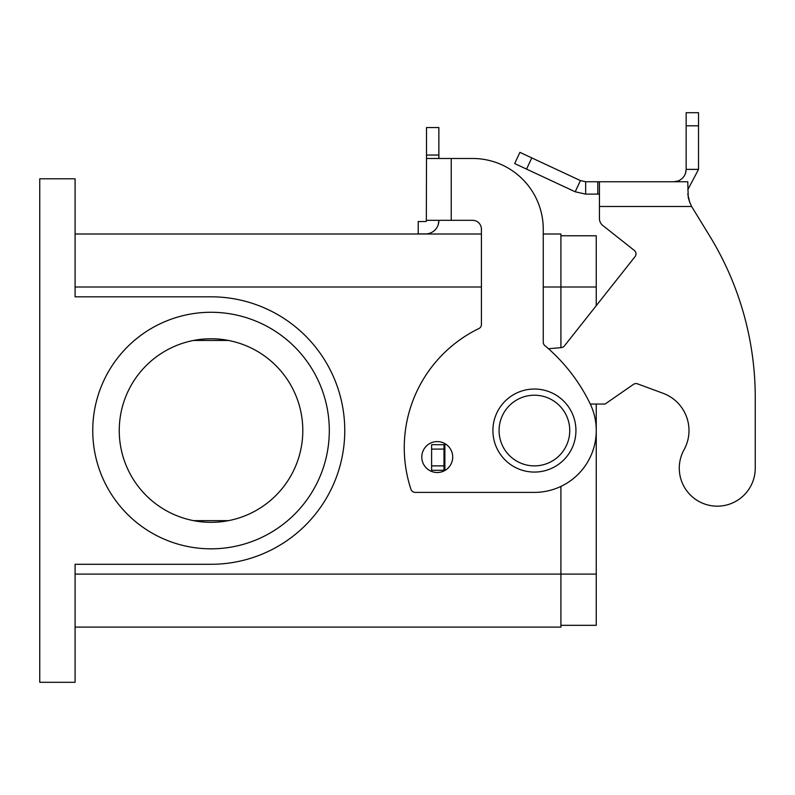 <?xml version="1.0" encoding="UTF-8"?>
<svg xmlns="http://www.w3.org/2000/svg" width="795" height="795" viewBox="0 0 795 795"><rect width="100%" height="100%" fill="white"/><g stroke="black" fill="none" stroke-linecap="round" stroke-linejoin="round"><path stroke-width="1.19" d="M755.25 468.185A37.981 37.981 0 0 1 750.5 486.57A37.981 37.981 0 0 0 755.25 468.185L755.25 397.52L755.25 468.185M585.657 181.747L585.657 194.109L575.202 191.794L514.683 163.571L519.91 152.362L580.43 180.584L585.657 181.747L687.774 181.747L688.231 197.577M684.028 449.791A39.75 39.75 0 0 0 663.02 393.267A39.75 39.75 0 0 1 684.028 449.791A37.981 37.981 0 0 0 698.875 501.416A37.981 37.981 0 0 0 750.5 486.57A37.981 37.981 0 0 1 698.875 501.416A37.981 37.981 0 0 1 684.028 449.791M599.44 181.747L599.44 206.481L691.62 206.481L709.697 235.996L691.62 206.481L689.722 202.208L687.774 194.109M634.321 250.425L602.789 225.482L634.321 250.425A4.412 4.412 0 0 1 635.046 256.626L564.38 345.964A4.412 4.412 0 0 1 561.3 347.624L548.471 348.747M678.115 180.962L677.966 181.022C683.134 178.855 685.866 174.98 686.155 169.375L685.499 173.34M677.966 181.022L673.782 181.747L677.966 181.022L678.224 181.747M688.241 197.647L689.712 202.188M698.517 169.375L686.155 169.375L686.155 112.701L698.517 112.701L698.517 169.375L687.774 189.776M575.202 191.794L580.43 180.584M599.44 194.109L585.657 194.109M599.44 206.481L599.44 218.555A8.834 8.834 0 0 0 602.789 225.482A8.834 8.834 0 0 1 599.44 218.555M446.084 444.365L443.988 444.683L443.988 470.302L445.21 470.302M590.288 404.049L605.084 404.049L633.486 384.363A4.412 4.412 0 0 1 637.53 383.846L663.02 393.267M755.25 397.52A309.166 309.166 0 0 0 709.697 235.996A309.166 309.166 0 0 1 755.25 397.52M443.988 444.683L431.615 444.683L431.615 470.302L443.988 470.302M575.938 430.552A41.519 41.519 0 0 0 534.419 389.033A41.519 41.519 0 0 0 492.9 430.552A41.519 41.519 0 0 0 534.419 472.071A41.519 41.519 0 0 0 575.938 430.552M437.25 472.508A15.463 15.463 0 0 0 452.713 457.055A15.463 15.463 0 0 0 437.25 441.593A15.463 15.463 0 0 0 421.787 457.055A15.463 15.463 0 0 0 437.25 472.508M92.747 430.552A118.276 118.276 0 0 1 211.033 312.276A118.276 118.276 0 0 1 329.309 430.552A118.276 118.276 0 0 1 211.033 548.828A118.276 118.276 0 0 1 92.747 430.552M302.806 430.552A91.783 91.783 0 0 0 211.033 338.769A91.783 91.783 0 0 0 119.25 430.552A91.783 91.783 0 0 0 211.033 522.325A91.783 91.783 0 0 0 302.806 430.552M39.75 682.299L39.75 178.805L75.088 178.805L75.088 296.813L211.033 296.813A133.739 133.739 0 0 1 344.762 430.552A133.739 133.739 0 0 1 211.033 564.291L75.088 564.291L75.088 682.299L39.75 682.299M75.088 627.096L560.912 627.096L560.912 486.421M560.912 347.654L560.912 234.008L543.253 234.008M193.602 340.439L228.453 340.439M228.453 520.655L193.602 520.655M596.25 404.049L596.25 625.327L560.912 625.327M596.25 305.678L596.25 235.777L560.912 235.777M75.088 234.008L481.412 234.008M438.87 220.314L438.87 220.652A13.247 13.247 0 0 1 425.623 233.899L418.22 233.899L418.22 221.537L425.623 221.537A0.884 0.884 0 0 0 426.508 220.652L426.329 221.179L426.508 220.652A0.884 0.884 0 0 1 426.329 221.179L426.508 158.483L472.588 158.483A70.666 70.666 0 0 1 543.253 229.149L543.253 342.218A4.412 4.412 0 0 0 544.823 345.596A176.669 176.669 0 0 1 589.999 403.453A61.831 61.831 0 0 1 534.419 492.383L415.169 492.383A4.412 4.412 0 0 1 410.975 489.352A132.497 132.497 0 0 1 478.928 328.524A4.412 4.412 0 0 0 481.412 324.549L481.412 229.149A8.834 8.834 0 0 0 472.588 220.314L426.508 220.314M415.169 492.383A4.412 4.412 0 0 1 410.975 489.352A132.497 132.497 0 0 1 478.928 328.524M544.823 345.596A176.669 176.669 0 0 1 589.999 403.453A61.831 61.831 0 0 1 534.419 492.383M451.232 220.314L451.232 158.483L472.588 158.483A70.666 70.666 0 0 1 543.253 229.149M426.508 158.483L426.508 127.568L438.87 127.568L438.87 158.483M438.87 220.652L438.194 224.836M425.623 221.537A0.884 0.884 0 0 0 426.329 221.179M436.207 228.622A13.247 13.247 0 0 1 425.623 233.899L422.642 233.899M597.8 181.747L597.8 194.109M686.155 125.789L698.517 125.789M444.872 444.683L444.872 470.302M443.988 449.105L431.615 449.105M443.988 465.88L431.615 465.88M531.775 157.897L526.548 169.106M499.081 430.552A35.338 35.338 0 0 0 534.419 465.88A35.338 35.338 0 0 0 569.747 430.552A35.338 35.338 0 0 0 534.419 395.214A35.338 35.338 0 0 0 499.081 430.552M75.088 574.089L596.25 574.089M75.088 287.005L481.412 287.005M543.253 287.005L596.25 287.005M426.508 155.045L438.87 155.045"/></g></svg>

